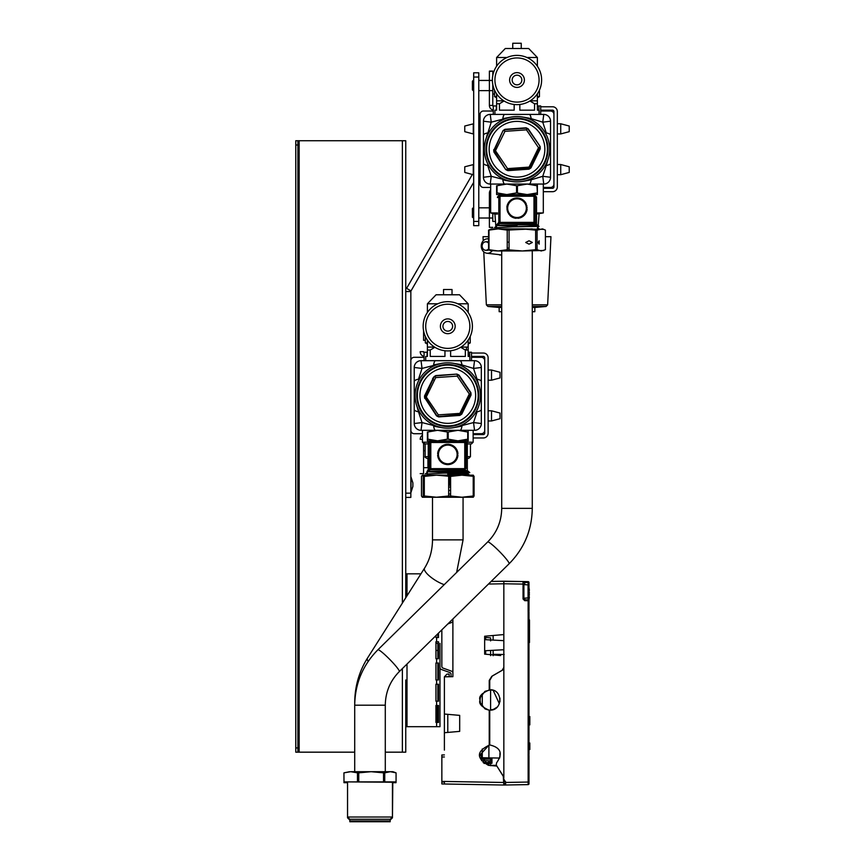 <?xml version="1.0" encoding="UTF-8"?>
<svg xmlns="http://www.w3.org/2000/svg" width="865" height="865" viewBox="0 0 865 865"><rect width="100%" height="100%" fill="white"/><g stroke="black" fill="none" stroke-linecap="round" stroke-linejoin="round"><path stroke-width="1.3" d="M437.852 650.437L437.852 658.752L437.301 658.752M405.75 578.08L405.75 595.066M385.293 752.172L405.75 752.172L405.75 679.987M439.982 650.361L439.982 726.687L405.75 726.687L407.004 726.687L407.004 664.05M437.852 633.742L437.852 637.527L437.852 633.742M437.852 658.752L437.852 643.301M437.852 663.001L437.852 679.987L437.852 663.001M437.852 691.622L437.852 701.212L437.852 684.226L437.852 691.622L438.49 691.622M437.852 705.462L437.852 722.448L437.852 705.462L437.301 705.462L437.301 722.448L438.49 722.448L438.49 705.462L435.949 705.462L435.949 722.448L438.49 722.448M439.982 643.365L439.982 667.769A1.698 1.698 0 0 0 441.096 669.369L449.897 672.57A1.698 1.698 0 0 1 451.022 674.17L451.022 676.7M438.49 641.765L435.949 641.765L435.949 658.752L438.49 658.752L438.49 641.765M438.49 663.001L435.949 663.001L435.949 679.987L438.49 679.987L438.49 663.001M438.49 684.226L435.949 684.226L435.949 701.212L438.49 701.212L438.49 684.226M435.949 637.527L435.949 635.624L435.949 637.527L435.949 635.624L435.949 637.527L438.49 637.527L438.49 633.115M407.004 595.823L407.004 573.83L420.952 573.83M435.949 641.765L435.949 658.752L435.949 650.437L438.49 650.437M435.949 663.001L435.949 679.987M435.949 684.226L435.949 701.212M435.949 705.462L435.949 722.448M407.004 573.83L405.75 573.83L407.004 573.83M297.906 144.985L295.776 144.985L295.776 140.736L297.906 140.736L297.906 752.172L295.776 752.172L295.776 747.922L297.906 747.922M295.776 144.985L295.776 747.922M295.776 140.736L297.906 140.736L295.776 140.736M297.906 140.736L405.75 140.736L405.75 597.791M297.906 752.172L354.715 752.172M435.949 658.752L435.949 650.437M437.852 641.765L437.301 641.765M478.778 225.657L473.685 225.657L473.685 221.418L478.778 221.418L478.778 225.657M478.778 77.05L473.685 77.05L473.685 72.801L478.778 72.801L478.778 221.418M473.685 77.05L473.685 221.418M473.685 172.546L473.523 172.449A1.254 1.254 0 0 0 473.685 171.821A1.254 1.254 0 0 1 473.523 172.449L473.263 172.892M472.355 174.46L406.604 288.359L411.016 290.9L473.685 182.353M405.75 493.158L410.843 493.158L410.843 291.527L405.75 291.527M410.843 493.158L410.843 497.407L405.75 497.407M493.277 106.449A1.362 1.362 0 0 1 492.791 105.411L492.791 84.575L492.791 105.411L489.395 105.411L489.395 71.103L492.791 71.103L489.395 71.103L492.791 71.103L489.395 71.103L489.395 105.411A4.758 4.758 0 0 0 493.277 110.082M492.791 71.449L492.791 75.471L492.791 71.103L489.395 71.449M492.791 227.354L489.395 227.354L492.791 227.354M489.395 207.405L489.395 227.354L489.395 207.405M490.671 189.813A4.758 4.758 0 0 0 489.395 193.046L489.395 207.827L489.395 193.046L490.671 193.046M540.712 106.773L552.573 106.773A4.758 4.758 0 0 1 557.33 111.531L557.33 186.937A4.758 4.758 0 0 1 552.573 191.695L543.317 191.695M540.712 110.169L552.573 110.169A1.362 1.362 0 0 1 553.935 111.531L553.935 186.937A1.362 1.362 0 0 1 552.573 188.289L543.317 188.289M569.224 126.031L560.725 123.76L569.224 126.031L569.224 131.675L560.725 133.945L557.33 133.945M557.33 123.76L560.725 123.76L560.725 133.945M560.725 174.708L569.224 172.427L569.224 166.794L560.725 164.512L560.725 174.708L557.33 174.708M550.54 187.446L543.317 187.446L550.54 187.446A3.395 3.395 0 0 0 553.935 184.05L553.935 114.418A3.395 3.395 0 0 0 550.54 111.012L540.712 111.012M504.782 114.418A8.488 2.271 90 0 0 502.803 118.656L510.264 117.24L491.244 122.17L490.25 114.418L543.75 114.418A6.79 6.79 90 0 1 550.54 121.208L550.54 163.171A8.488 2.725 180 0 1 546.291 165.529L547.664 160.576L546.291 165.529L545.566 165.129M493.277 111.012L483.449 111.012A3.395 3.395 0 0 0 480.053 114.418L480.053 184.05A3.395 3.395 0 0 0 483.449 187.446L490.671 187.446M488.422 165.129L487.698 165.529L491.244 176.298L483.449 177.26L483.449 163.171L483.449 173.854M473.263 123.76L473.263 133.945L464.764 131.675L464.764 126.031L473.685 123.76M478.778 133.945L480.053 133.945L480.053 184.05M473.263 164.512L473.263 174.708L464.764 172.427L464.764 166.794L473.685 164.512M492.791 213.493L492.791 221.418L495.472 221.418L495.872 226.814L494.921 214.055L497.462 214.055M473.177 214.077L473.685 218.012L472.409 217.256L472.409 208.595L473.177 207.827L473.177 214.077M473.177 90.63L472.409 89.874L472.409 81.213L473.177 80.445L473.685 90.63M489.395 218.012L489.395 227.019L489.395 218.012M478.778 123.76L480.053 123.76L480.053 114.418M478.778 174.708L480.053 174.708M424.066 356.358A4.758 4.758 0 0 1 420.185 351.677L423.58 351.677A1.362 1.362 0 0 0 424.066 352.715M471.501 356.434L483.362 356.434A1.362 1.362 0 0 1 484.724 357.796L484.724 433.203A1.362 1.362 0 0 1 483.362 434.565L473.144 434.565M423.58 473.631L420.185 473.631L423.58 473.631M423.58 467.684L423.58 443.821L423.58 473.285L423.58 467.684L423.58 473.285L423.58 467.684L427.937 467.684L427.937 458.342L428.543 458.342L428.543 467.327L429.602 464.613L427.937 467.684M422.434 439.323L420.185 439.323A4.758 4.758 0 0 1 422.434 435.279M471.501 353.039L483.362 353.039A4.758 4.758 0 0 1 488.12 357.796L488.12 433.203A4.758 4.758 0 0 1 483.362 437.96L473.144 437.96M468.484 353.039L469.684 353.039M491.515 380.211L491.515 370.025L500.013 372.296L500.013 377.94L491.515 380.211L488.12 380.211M491.515 420.974L500.013 418.703L500.013 413.059L491.515 410.789L491.515 420.974L488.12 420.974M473.144 433.711L481.329 433.711A3.395 3.395 0 0 0 484.724 430.316L484.724 360.683A3.395 3.395 0 0 0 481.329 357.288L471.501 357.288M481.329 370.869L481.329 381.562A8.488 2.725 180 0 0 477.08 379.205L473.544 368.436L461.975 364.933L461.553 365.841M433.657 364.911L441.053 363.505L422.034 368.436L418.487 379.205A8.488 2.725 180 0 0 414.238 381.562L414.238 367.474A6.79 6.79 0 0 1 421.039 360.683L474.539 360.683A6.79 6.79 90 0 1 481.329 367.474L481.329 420.131M410.843 360.683A3.395 3.395 0 0 1 414.238 357.288L424.066 357.288M410.843 430.316A3.395 3.395 0 0 0 414.238 433.711L422.434 433.711M427.937 460.331L428.543 460.331M427.937 461.899L428.543 462.234M423.58 330.841L423.58 340.302L425.331 340.302M473.685 72.801L478.778 72.801M546.312 132.994L546.291 132.929A8.488 2.725 180 0 1 550.54 135.297L550.54 177.249A6.79 6.79 0 0 1 543.75 184.05A6.79 6.79 -90 0 0 550.54 177.26L542.755 176.298L546.291 165.529M537.381 93.842L537.381 110.169L539.079 110.169L539.079 114.418M494.921 114.418L494.921 110.169L496.618 110.169L496.618 100.827L496.618 110.169M512.75 48.516L512.75 43.25L521.238 43.25L521.238 48.516M527.001 57.512L537.381 57.512L528.71 48.516L505.279 48.516L496.618 57.512L496.618 66.194M506.998 57.512L496.618 57.512M519.833 104.481L519.833 110.169L534.548 110.169L534.548 103.768L529.921 100.978M537.381 100.827L530.169 100.827M541.62 80.023A24.631 24.631 0 0 1 504.684 101.346A24.631 24.631 0 0 1 504.684 58.69A24.631 24.631 0 0 1 541.62 80.023M496.618 93.842L496.618 100.827L503.819 100.827M504.068 100.978L499.451 103.768L499.451 110.169L514.167 110.169L514.167 104.481M494.077 149.742L503.008 130.637A23.268 23.268 0 0 1 504.987 129.307L526.104 127.815A23.268 23.268 0 0 1 528.245 128.863L540.095 146.412A23.268 23.268 0 0 1 540.257 148.791L530.991 167.821A23.268 23.268 0 0 1 529.012 169.162L507.885 170.643A23.268 23.268 0 0 1 505.744 169.594L494.12 150.834L503.008 130.637M503.279 130.864L505.084 129.642L526.039 128.161L504.987 129.307M527.909 129.069A22.933 22.933 0 0 0 526.039 128.161L526.104 127.815M526.039 128.161L528.245 128.863M528.007 129.123L540.095 146.412M504.165 130.226L504.922 131.35L495.472 150.748L507.55 168.621L506.955 169.843L505.982 169.345A22.933 22.933 0 0 0 507.842 170.254M495.472 150.748L494.12 150.834M527.034 128.615L526.45 129.837L504.922 131.35M539.911 148.607A22.933 22.933 0 0 0 539.76 146.531L539.868 147.623L538.517 147.72L526.45 129.837M539.868 147.623L529.823 168.232L506.955 169.843M507.55 168.621L529.066 167.107L529.823 168.232A22.933 22.933 0 0 0 530.407 167.821A22.933 22.933 0 0 0 530.623 167.669M529.002 168.762A22.933 22.933 0 0 0 529.823 168.232M530.721 167.605L539.922 148.715M504.998 129.696A22.933 22.933 0 0 0 503.365 130.799M494.077 149.861A22.933 22.933 0 0 0 494.229 151.926L493.904 152.045A23.268 23.268 0 0 1 493.731 149.667M547.394 149.234A30.405 30.405 0 0 1 501.797 175.563A30.405 30.405 0 0 1 501.797 122.906A30.405 30.405 0 0 1 547.394 149.234M547.988 149.234A30.999 30.999 0 0 1 501.495 176.071A30.999 30.999 0 0 1 501.495 122.387A30.999 30.999 0 0 1 547.988 149.234M549.686 149.234A32.697 32.697 0 0 1 500.651 177.541A32.697 32.697 0 0 1 500.651 120.916A32.697 32.697 0 0 1 549.686 149.234M487.698 132.929A8.488 2.725 180 0 0 483.449 135.297L483.449 121.208L491.244 122.17L486.335 137.881L487.698 132.929L488.422 133.34M487.503 164.977L487.698 165.529A8.488 2.725 180 0 1 483.449 163.171L483.449 135.297M502.803 118.656L503.235 119.575M545.566 133.34L546.291 132.929L542.755 122.17L531.186 118.656L530.764 119.575M529.218 114.418A8.488 2.271 90 0 1 531.186 118.656L523.725 117.24M543.75 114.418L542.755 122.17L550.54 121.208A6.79 6.79 0 0 0 543.75 114.418M530.764 178.882L531.186 179.801L542.755 176.298L543.75 184.05L490.25 184.05A6.79 6.79 0 0 1 483.449 177.249A6.79 6.79 90 0 0 490.25 184.05L491.244 176.298L510.264 181.228M503.235 178.882L502.803 179.801A8.488 2.271 90 0 0 504.782 184.05L529.218 184.05A8.488 2.271 90 0 0 531.186 179.801L523.725 181.228L531.186 179.801M490.25 114.418A6.79 6.79 90 0 0 483.449 121.208A6.79 6.79 0 0 1 490.25 114.418M543.523 116.656L543.642 115.737M520.233 169.432L518.362 169.908M536.105 156.533L535.586 158.392M509.68 181.153L503.571 180.017M488.336 176.709L491.244 176.298M524.309 117.305L530.418 118.44M493.277 114.418L493.277 105.952L496.618 105.952M540.712 114.418L540.712 105.952L538.895 105.952L538.895 110.169M538.895 105.952L537.381 105.952M496.618 96.61L494.542 96.61L494.542 90.133M539.446 90.133L539.446 96.61L537.381 96.61M496.294 105.952L496.294 110.169M535.986 184.05L496.78 184.05M524.385 80.023A7.385 7.385 0 0 1 513.302 86.413A7.385 7.385 0 0 1 513.302 73.622A7.385 7.385 0 0 1 524.385 80.023A7.385 7.385 0 0 1 513.302 86.413A7.385 7.385 0 0 1 513.302 73.622A7.385 7.385 0 0 1 524.385 80.023A7.385 7.385 0 0 1 513.302 86.413A7.385 7.385 0 0 1 513.302 73.622A7.385 7.385 0 0 1 524.385 80.023M536.527 223.84L536.527 197.577L536.527 223.84L535.176 222.37L535.176 196.874L536.343 197.609M536.527 197.577L533.975 196.214L535.176 196.874L533.975 196.214L533.975 222.37L535.176 222.37M497.159 225.149L499.559 223.57A1.698 1.546 90 0 0 500.013 222.37L533.975 222.37A1.698 1.546 90 0 0 534.429 223.57L535.781 224.586L536.57 224.219L536.322 224.749M517.832 198.02L516.146 198.009A10.185 10.185 0 0 0 516.07 198.02L514.491 198.345M514.243 198.431L512.988 198.961M512.48 199.242L511.669 199.793M511.669 216.531L512.48 217.083M512.988 217.375L514.243 217.904M514.491 217.98L516.059 218.304L514.394 218.023A10.185 10.185 0 0 1 514.318 218.002L512.729 217.418A10.185 10.185 0 0 1 512.653 217.385L511.183 216.531A10.185 10.185 0 0 1 511.118 216.488L509.82 215.396L511.118 216.488M519.541 218.002L517.919 218.315A10.185 10.185 0 0 1 517.843 218.315L517.832 218.315M517.93 218.304L519.497 217.98M519.757 217.904L521 217.375M521.509 217.083L522.319 216.531M522.319 199.793L521.509 199.242M521 198.961L519.757 198.431M519.497 198.345L517.919 198.02A10.185 10.185 0 0 0 517.843 198.009M498.813 196.874L498.813 222.37L500.013 222.37L500.013 196.214L498.813 196.874L500.013 196.214L533.975 196.214L535.176 196.874M516.567 185.726L506.804 184.05L516.567 185.726L516.567 192.895L506.804 194.582L527.185 194.582L537.381 192.895L536.949 185.726L527.185 184.05L536.949 185.726L537.381 184.05L537.381 194.582L499.202 194.582L499.202 195.425L534.786 195.425L534.786 194.582M516.567 185.737L517.421 185.737M498.683 196.971L497.462 197.577M498.813 222.37L497.462 223.84M499.527 223.603L499.559 223.57A1.698 1.546 -90 0 0 500.013 222.37M498.651 224.284L498.078 224.684M506.23 225.203L522.319 224.803C493.742 225.16 485.503 225.527 517 225.895M496.964 224.424L496.186 225.441M522.319 224.803L535.781 224.586M537.046 224.835C538.517 225.506 530.31 226.176 512.448 226.846L539.003 226.403L537.554 224.987M512.448 226.846L496.186 227.711M533.965 225.203L537.576 224.987M517 225.203C543.836 225.203 543.836 225.203 517 225.203C490.152 225.203 490.152 225.203 517 225.203M507.225 242.135L509.074 242.135M501.927 184.494L506.804 184.05L497.04 185.726L497.04 192.895L506.804 194.582L496.618 194.582L496.618 192.895L496.618 194.582M496.618 185.726L496.618 192.895L496.618 185.726M527.185 194.582L516.567 192.895M522.309 184.494L527.185 184.05L517.421 185.726L517.421 192.895M537.381 194.582L537.381 185.726M521.833 216.531L521.336 217.385L522.806 216.531L521.833 216.531M523.206 215.569L522.871 216.488L524.179 215.396L523.206 215.569M524.395 214.379L524.233 215.342L525.325 214.044L524.395 214.379M525.369 212.995L525.369 213.979L526.212 212.509L525.369 212.995M526.244 212.433L526.828 210.844L526.244 212.433A10.185 10.185 0 0 1 526.212 212.509M526.515 209.849L526.85 210.768L527.142 209.092L526.515 209.849M527.142 209.092A10.185 10.185 0 0 0 527.153 209.016L526.655 208.162L527.153 209.016M527.153 207.319L526.655 208.162L527.153 207.319A10.185 10.185 0 0 0 527.142 207.243L526.515 206.486L527.142 207.243M507.658 208.162A9.342 9.342 0 0 0 517 217.504A9.342 9.342 0 0 0 526.342 208.162A9.342 9.342 0 0 0 517 198.82A9.342 9.342 0 0 0 507.658 208.162M506.847 207.243L507.139 205.567L506.847 207.243A10.185 10.185 0 0 0 506.836 207.319L507.333 208.162L506.836 207.319M507.16 205.492L507.744 203.891L507.16 205.492A10.185 10.185 0 0 0 507.139 205.567M508.631 202.356L507.777 203.826L508.631 202.356A10.185 10.185 0 0 1 508.674 202.291L509.766 200.983A10.185 10.185 0 0 1 509.82 200.929L511.118 199.837A10.185 10.185 0 0 1 511.183 199.793L512.653 198.95A10.185 10.185 0 0 1 512.729 198.918L514.318 198.334A10.185 10.185 0 0 1 514.394 198.312L516.07 198.02L514.394 198.312M508.674 202.291L509.766 200.983M509.82 200.929L511.118 199.837M511.183 199.793L512.653 198.95M512.729 198.918L514.318 198.334M519.67 198.334L521.271 198.918L519.67 198.334A10.185 10.185 0 0 0 519.595 198.312M521.336 198.95L522.806 199.793L521.336 198.95A10.185 10.185 0 0 0 521.271 198.918M522.871 199.837L524.179 200.929L522.871 199.837A10.185 10.185 0 0 0 522.806 199.793M524.233 200.983L525.325 202.291L524.233 200.983A10.185 10.185 0 0 0 524.179 200.929M525.369 202.356L526.212 203.826L525.369 202.356A10.185 10.185 0 0 0 525.325 202.291M526.244 203.891L526.082 204.864L526.244 203.891A10.185 10.185 0 0 0 526.212 203.826M526.082 204.864L526.828 205.492L526.082 204.864M526.85 205.567L526.515 206.486L526.85 205.567A10.185 10.185 0 0 0 526.828 205.492M506.836 209.016L507.333 208.162L506.836 209.016A10.185 10.185 0 0 0 506.847 209.092L507.474 209.849L506.847 209.092M507.139 210.768L507.474 209.849L507.139 210.768A10.185 10.185 0 0 0 507.16 210.844L507.917 211.471L507.16 210.844M507.744 212.433L507.917 211.471L507.744 212.433A10.185 10.185 0 0 0 507.777 212.509L508.631 212.995L507.777 212.509M508.631 213.979L508.631 212.995L508.631 213.979A10.185 10.185 0 0 0 508.674 214.044L509.593 214.379L508.674 214.044M509.766 215.342L509.593 214.379L509.766 215.342A10.185 10.185 0 0 0 509.82 215.396M514.318 218.002L512.729 217.418M521.271 217.418L519.67 218.002L521.271 217.418A10.185 10.185 0 0 0 521.336 217.385M512.653 217.385L511.183 216.531M517 217.829L516.146 218.315A10.185 10.185 0 0 1 516.07 218.315L514.394 218.023M481.329 423.526A6.79 6.79 0 0 1 474.539 430.316A6.79 6.79 -90 0 0 481.329 423.526L473.544 422.563L477.08 411.794A8.488 2.725 180 0 0 481.329 409.437L481.329 423.526M434.857 347.254L430.24 350.033L430.24 356.434L444.956 356.434L444.956 350.757M457.79 303.788L468.17 303.788L459.51 294.781L436.068 294.781L427.407 303.788L427.407 312.47M437.787 303.788L427.407 303.788M425.71 360.683L425.71 356.434L427.407 356.434L427.407 347.092L427.407 356.434M434.608 347.092L427.407 347.092L427.407 340.118M472.409 326.289A24.631 24.631 0 0 1 435.473 347.622A24.631 24.631 0 0 1 435.473 304.967A24.631 24.631 0 0 1 472.409 326.289A24.631 24.631 0 0 1 435.473 347.622A24.631 24.631 0 0 1 435.473 304.967A24.631 24.631 0 0 1 472.409 326.289M468.17 340.118L468.17 350.033L468.17 347.092L460.959 347.092M450.622 350.757L450.622 356.434L465.338 356.434L465.338 350.033L460.71 347.254M465.338 350.033L468.17 350.033L468.17 356.434L469.868 356.434L469.868 360.683M466.895 402.798L466.376 404.658M433.441 379.854L432.619 378.308M428.672 388.201L429.202 386.341M477.102 379.259L478.453 384.157L477.08 379.205L476.356 379.605M461.91 426.088L454.514 427.494L473.544 422.563L474.539 430.316L421.039 430.316A6.79 6.79 0 0 1 414.238 423.526A6.79 6.79 90 0 0 421.039 430.316L422.034 422.563L441.053 427.494M440.469 427.429L434.36 426.294M418.465 411.74L417.125 406.842L418.487 411.794A8.488 2.725 180 0 1 414.238 409.437L414.238 381.562M434.954 376.491L435.776 375.572L456.893 374.091A23.268 23.268 0 0 1 459.034 375.129L470.884 392.678A23.268 23.268 0 0 1 471.047 395.056L461.78 414.097A23.268 23.268 0 0 1 459.802 415.427L438.739 416.562L460.613 414.508L470.657 393.889L469.306 393.986L457.239 376.102L435.711 377.616L426.261 397.013L424.91 397.111L434.068 377.129L434.954 376.491L435.711 377.616M435.874 375.907L456.893 374.091M458.699 375.334A22.933 22.933 0 0 0 456.839 374.437L458.796 375.388L470.56 392.807L459.034 375.129M470.657 393.889L470.884 392.678M459.802 415.427L438.674 416.908L436.771 415.611L424.91 397.111M426.261 397.013L438.339 414.897L437.744 416.108M457.834 374.891L457.239 376.102M438.339 414.897L459.856 413.384L460.613 414.508M436.868 415.665A22.933 22.933 0 0 0 438.739 416.562M459.791 415.038A22.933 22.933 0 0 0 461.51 413.87M470.701 394.873A22.933 22.933 0 0 0 470.571 392.915M435.787 375.961A22.933 22.933 0 0 0 434.068 377.129L424.866 396.019M424.866 396.127A22.933 22.933 0 0 0 425.018 398.203L436.533 415.87L425.018 398.203M424.693 398.322A23.268 23.268 0 0 1 424.52 395.943L433.798 376.913A23.268 23.268 0 0 1 435.776 375.572M438.674 416.908A23.268 23.268 0 0 1 436.533 415.87M478.183 395.5A30.405 30.405 0 0 1 432.587 421.828A30.405 30.405 0 0 1 432.587 369.171A30.405 30.405 0 0 1 478.183 395.5M478.778 395.5A30.999 30.999 0 0 1 432.284 422.347A30.999 30.999 0 0 1 432.284 368.652A30.999 30.999 0 0 1 478.778 395.5M480.475 395.5A32.697 32.697 0 0 1 431.44 423.818A32.697 32.697 0 0 1 431.44 367.182A32.697 32.697 0 0 1 480.475 395.5M435.571 360.683A8.488 2.271 90 0 0 433.603 364.933L434.025 365.841M460.007 360.683A8.488 2.271 90 0 1 461.975 364.933L454.514 363.505M418.487 379.205L419.211 379.605M419.211 411.394L418.487 411.794L422.034 422.563L414.238 423.526L414.238 409.437M422.034 368.436L414.238 367.474A6.79 6.79 90 0 1 421.039 360.683L422.034 368.436M474.539 360.683L473.544 368.436L481.329 367.474A6.79 6.79 0 0 0 474.539 360.683M476.356 411.394L477.08 411.794M461.553 425.158L461.975 426.067A8.488 2.271 90 0 1 460.007 430.316L435.571 430.316A8.488 2.271 90 0 1 433.603 426.067L434.025 425.158M419.038 422.985L422.034 422.563M455.098 363.57L461.207 364.716M424.066 360.683L424.066 352.228L427.407 352.228M468.17 352.077L469.014 352.228L468.17 352.228L468.484 356.434M468.484 352.228L469.684 352.228L468.484 352.228L469.684 352.228L469.684 356.434M471.501 360.683L471.501 352.228L468.17 352.228M427.407 342.886L425.331 342.886L425.331 336.409M470.236 336.409L470.236 342.886L468.17 342.886M427.083 352.228L427.083 356.434M465.965 458.342L468.743 458.342L470.441 456.644L470.441 443.907L465.965 443.907L471.447 443.907L473.144 442.21L473.144 430.316M422.434 430.316L422.434 442.21L424.131 443.907L422.434 442.21L424.131 443.907L422.434 442.21L424.131 443.907L422.434 442.21L424.131 443.907L429.602 443.907L424.131 443.907L425.126 443.907L422.434 442.21L429.418 442.21M468.743 458.342L470.441 456.644L468.743 458.342M428.543 458.342L427.937 458.342M466.776 430.316L435.571 430.316M429.602 458.342L426.823 458.342L429.602 458.342M455.174 326.289A7.385 7.385 0 0 1 444.091 332.69A7.385 7.385 0 0 1 444.091 319.888A7.385 7.385 0 0 1 455.174 326.289A7.385 7.385 0 0 1 444.091 332.69A7.385 7.385 0 0 1 444.091 319.888A7.385 7.385 0 0 1 455.174 326.289A7.385 7.385 0 0 1 444.091 332.69A7.385 7.385 0 0 1 444.091 319.888A7.385 7.385 0 0 1 455.174 326.289M452.027 294.781L452.027 289.515L443.54 289.515L443.54 294.781M429.473 443.248L428.251 443.842L429.602 443.15L428.251 443.842L428.251 470.117A1.698 1.654 180 0 1 427.721 471.317L430.348 469.846A1.698 1.546 -90 0 0 430.802 468.646L465.965 468.646L465.965 443.15L464.764 442.491L464.764 468.646A1.698 1.546 90 0 0 465.219 469.846L466.57 470.863L465.219 469.846L430.348 469.846A1.698 1.546 90 0 0 430.802 468.646L430.802 442.491L464.764 442.491L467.316 443.842L467.316 470.117L467.241 443.896M447.789 444.242L448.632 444.275A10.185 10.185 0 0 1 448.708 444.286L450.287 444.621M446.848 444.296L445.28 444.621M445.032 444.697L443.777 445.226M443.269 445.518L442.458 446.07M442.458 462.807L443.269 463.359M443.777 463.64L445.032 464.17M445.28 464.256L446.848 464.57M446.946 464.581L448.621 464.581M448.632 464.592L446.935 464.592L448.632 464.592A10.185 10.185 0 0 0 448.708 464.581L450.287 464.256M450.546 464.17L451.789 463.64M452.298 463.359L453.119 462.807M453.119 446.07L452.298 445.518M451.789 445.226L450.546 444.697M429.602 443.15L430.802 442.491L429.602 443.15L429.602 468.646L430.802 468.646M468.17 439.171L468.17 430.316L468.17 440.847L429.992 440.847L429.992 441.701L465.575 441.701L465.575 439.798L468.17 439.171L468.17 440.847L427.407 440.847L427.407 439.171L427.407 440.847M427.829 432.003L427.829 439.171L437.593 440.847L447.356 439.171L447.356 432.003L437.593 430.316L427.829 432.003L437.593 430.316L448.211 432.003L448.211 439.171L457.974 440.847L467.738 439.171L467.738 432.003L457.974 430.316L467.738 432.003M467.316 443.842L465.965 443.15M428.251 443.842L428.251 469.241M428.229 470.398A1.698 1.654 0 0 0 428.251 470.117L429.602 468.646L430.338 469.857M437.02 471.468L453.109 471.068C424.531 471.436 416.292 471.803 447.789 472.171M428.251 469.446L426.975 471.706M453.109 471.068L467.111 471.025M467.835 471.101C469.306 471.782 461.099 472.452 443.237 473.123L469.792 472.668L468.17 471.155L447.789 471.955M448.654 477.664L450.6 477.707M450.6 479.113L448.654 479.156M448.654 480.735L450.6 480.778M450.6 482.205L448.654 482.238M448.654 485.319L450.6 485.287M450.6 483.859L448.654 483.816M448.654 484.259L450.6 484.205M450.6 482.8L448.654 482.757M448.654 481.178L450.6 481.124M450.6 479.718L448.654 479.675M448.654 478.096L450.6 478.042M450.6 476.637L448.654 476.593M443.237 473.123L426.975 473.977M447.789 475.036L468.17 474.236L468.17 473.533L458.72 473.014M462.429 473.879L447.789 473.49M447.789 474.279L468.17 473.533M473.317 475.177L436.479 475.155L469.782 475.155L447.789 475.155L447.789 473.123M447.789 472.906L447.789 471.468C420.941 471.468 420.941 471.468 447.789 471.468M453.098 430.759L457.974 430.316L448.211 432.003M427.407 432.003L427.407 439.171L427.407 432.003M445.107 464.267L443.518 463.683L445.107 464.267A10.185 10.185 0 0 0 445.183 464.289L446.102 463.954L445.183 464.289M443.442 463.651L441.972 462.807L443.442 463.651A10.185 10.185 0 0 0 443.518 463.683M441.907 462.764L440.609 461.672L441.907 462.764A10.185 10.185 0 0 0 441.972 462.807M440.555 461.618L439.463 460.31L440.555 461.618A10.185 10.185 0 0 0 440.609 461.672M439.42 460.245L438.566 458.774L439.42 460.245A10.185 10.185 0 0 0 439.463 460.31M438.533 458.71L437.95 457.109L438.533 458.71A10.185 10.185 0 0 0 438.566 458.774M437.928 457.034L437.636 455.358L437.928 457.034A10.185 10.185 0 0 0 437.95 457.109M438.447 454.439A9.342 9.342 0 0 0 447.789 463.781A9.342 9.342 0 0 0 457.131 454.439A9.342 9.342 0 0 0 447.789 445.097A9.342 9.342 0 0 0 438.447 454.439M437.636 453.509L437.928 451.833L437.636 453.509A10.185 10.185 0 0 0 437.636 453.584L438.123 454.439L437.636 453.584M438.533 450.168L437.95 451.757L438.533 450.168A10.185 10.185 0 0 1 438.566 450.092L439.42 448.621L438.566 450.092M439.463 448.557L440.555 447.259L439.463 448.557A10.185 10.185 0 0 0 439.42 448.621M441.907 446.113L440.609 447.205L441.907 446.113A10.185 10.185 0 0 1 441.972 446.07L443.442 445.216L441.972 446.07M443.518 445.183L445.107 444.599L443.518 445.183A10.185 10.185 0 0 0 443.442 445.216M445.183 444.578L446.859 444.286L445.183 444.578A10.185 10.185 0 0 0 445.107 444.599M446.859 444.286A10.185 10.185 0 0 1 446.935 444.275L447.789 444.772M450.46 444.599L452.06 445.183L450.46 444.599A10.185 10.185 0 0 0 450.384 444.578M452.125 445.216L453.595 446.07L452.125 445.216A10.185 10.185 0 0 0 452.06 445.183M453.66 446.113L454.968 447.205L453.66 446.113A10.185 10.185 0 0 0 453.595 446.07M455.022 447.259L456.114 448.557L455.022 447.259A10.185 10.185 0 0 0 454.968 447.205M456.158 448.621L457.001 450.092L456.158 448.621A10.185 10.185 0 0 0 456.114 448.557M457.034 450.168L457.617 451.757L457.034 450.168A10.185 10.185 0 0 0 457.001 450.092M457.639 451.833L457.931 453.509L457.639 451.833A10.185 10.185 0 0 0 457.617 451.757M457.942 453.584L457.455 454.439L457.942 453.584A10.185 10.185 0 0 0 457.931 453.509M457.455 454.439L457.942 455.282L457.455 454.439M457.931 455.358L457.639 457.034L457.931 455.358A10.185 10.185 0 0 0 457.942 455.282M457.617 457.109L457.034 458.71L457.617 457.109A10.185 10.185 0 0 0 457.639 457.034M457.001 458.774L456.158 460.245L457.001 458.774A10.185 10.185 0 0 0 457.034 458.71M456.114 460.31L455.022 461.618L456.114 460.31A10.185 10.185 0 0 0 456.158 460.245M453.66 462.764L454.968 461.672L453.66 462.764A10.185 10.185 0 0 1 453.595 462.807L452.125 463.651L453.595 462.807M450.46 464.267L452.06 463.683L450.46 464.267A10.185 10.185 0 0 1 450.384 464.289L448.708 464.581M437.636 455.282L438.123 454.439L437.636 455.282A10.185 10.185 0 0 0 437.636 455.358M446.859 464.581L446.102 463.954L446.859 464.581A10.185 10.185 0 0 0 446.935 464.592L447.789 464.624M450.384 464.289L449.465 463.954M507.225 248.082L509.074 248.082M391.65 817.803L392.45 817.803L390.169 820.052L390.169 821.75L349.838 821.75L349.838 820.95L390.169 820.95L390.169 819.252M537.079 249.726L541.241 250.969L545.415 249.726L545.415 230.122L542.474 228.89L537.079 230.122L537.079 249.726L535.64 249.726L535.64 230.122L522.363 228.89L491.515 228.89L488.584 230.122L488.584 249.726L490.228 250.493L498.11 250.969L507.225 249.726L507.225 230.122L498.11 228.89L488.995 230.122L488.995 249.726L498.11 250.969L522.363 250.969L535.64 249.726M537.079 230.122L535.64 230.122M543.761 250.493L522.363 250.969L507.225 249.726M532.267 228.89L507.225 230.122M543.761 229.355L522.363 228.89M538.116 242.47L539.154 244.168L539.154 240.773L538.116 242.47M525.715 242.47L529.034 244.168L532.353 242.47L529.034 240.773L525.715 242.47M509.074 230.122L509.074 249.726M344 781.884L343.935 772.845L344 781.884L357.472 781.884L357.472 772.845L358.748 772.845L358.748 781.884L383.53 781.884L383.53 772.845L371.139 771.699L392.926 771.699L396.062 772.845L390.396 771.699L384.741 772.845L384.741 781.884L396.062 781.884L396.062 772.845M357.472 781.884L358.748 781.884M343.935 772.845L349.59 771.699M357.472 772.845L350.736 771.699L371.139 771.699L358.748 772.845M383.53 772.845L384.741 772.845M350.736 771.699L344 772.845M383.53 781.884L384.741 781.884L383.53 781.884M392.45 817.014L390.212 819.252L349.784 819.252L347.546 817.014L392.45 817.014L392.45 782.23L347.2 781.884M421.493 496.002L422.358 497.234L423.223 496.002L423.223 476.388L422.358 475.155L421.493 476.388L421.493 496.002M473.209 475.155L474.074 476.388L461.91 475.155L450.6 476.388L436.479 475.155L424.304 476.388L424.304 496.002L436.479 497.234L422.358 497.234M424.304 496.002L423.223 496.002M450.6 476.388L450.6 496.002L461.91 497.234L436.479 497.234L448.654 496.002L448.654 476.388M450.6 496.002L448.654 496.002M450.6 494.012L448.654 494.012M473.317 497.213L461.91 497.234L473.22 496.002L473.22 476.388M474.074 476.388L474.074 496.002L473.209 497.234M474.074 496.002L473.22 496.002M436.479 475.155L422.358 475.155M424.304 476.388L423.223 476.388M396.029 781.884L396.029 782.684L395.921 781.884M392.45 782.684L395.921 782.684M343.967 781.884L343.967 782.684L347.546 782.684M349.828 820.052L347.546 817.803L348.346 817.803M411.016 477.026L412.886 482.93L412.886 486.4L411.016 492.315L411.016 477.026L411.016 492.315M532.278 311.692L534.83 311.692L534.83 307.453L546.096 306.459L547.642 304.858L550.962 236.696L545.415 236.696M501.711 307.453L499.159 307.453L499.159 311.692L501.711 311.692M532.278 307.453L534.83 307.453L534.83 311.692M488.584 248.817A4.249 3.676 90 0 1 485.806 250.288A4.249 3.676 90 0 1 482.129 246.038A4.249 3.676 90 0 1 485.806 241.789A4.249 3.676 90 0 1 488.584 243.26M485.806 250.288L487.503 250.288A4.249 3.676 90 0 0 488.963 249.931M485.806 241.789L487.503 241.789A4.249 3.676 90 0 1 488.584 241.984M492.066 250.969A7.223 6.25 90 0 1 487.503 253.261A7.223 6.25 90 0 1 486.757 253.207A7.223 6.25 90 0 1 481.254 246.038A7.223 6.25 90 0 1 486.757 238.87A7.223 6.25 90 0 1 488.584 238.935M486.757 253.207L501.711 254.937M483.221 240.773L483.027 236.696L488.584 236.696M536.527 214.055L543.317 212.92L543.317 184.05M536.527 212.92L543.317 212.92M494.921 214.055L490.671 212.92L497.462 212.92M499.538 254.98L500.457 255.045M444.394 750.106L444.394 676.819L452.892 676.668L452.882 672.862A1.698 1.698 0 0 0 451.768 671.262L442.967 668.061A1.698 1.698 0 0 1 441.842 666.461L441.842 629.828M447.919 623.87L451.768 622.465A1.698 1.698 0 0 0 452.882 620.865L452.882 672.862M447.746 624.033L448.805 623.546M505.128 783.312L505.128 785.009L503.841 785.031L505.538 784.998L505.538 783.301L505.538 784.998L503.841 785.031L505.538 784.998L505.538 781.603L505.538 784.998L505.538 783.301L505.538 784.998L503.841 785.031L503.279 776.359L496.888 766.076L488.444 765.341L480.075 754.94L488.909 745.208L488.898 759.102L488.898 745.208M459.683 784.263L444.394 783.993L444.394 781.441L441.853 781.441L441.853 782.003L444.394 781.949M503.841 785.031L441.853 783.949L441.853 754.972L444.394 754.929M503.841 782.479L444.394 781.441L444.394 783.993L441.853 783.949L441.853 781.441M503.841 667.412L502.143 670.353L503.841 667.412L503.841 656.492M485.233 691.243L491.05 689.805M485.222 708.976L489.233 710.252C481.589 706.932 478.529 703.559 480.064 700.109C478.529 696.66 481.589 693.287 489.233 689.967L489.244 680.398L491.785 676.333L502.143 670.353M484.897 708.781L480.486 703.018M480.389 702.672L480.064 700.185M480.064 700.109L480.41 697.493M480.421 697.417L484.811 691.492M489.233 710.252L489.233 745.165C476.388 751.404 476.128 758.118 488.444 765.341M503.841 783.333L505.625 783.301L503.841 783.333M503.841 781.636L505.56 781.657L503.841 781.636M444.394 732.72L459.683 731.379L459.683 715.377L444.394 714.036M444.394 676.819L446.946 674.138L449.14 674.03L449.151 676.733M452.892 619.437L452.892 634.575M452.892 676.668L452.892 655.811M521.346 581.529L503.841 581.215L503.841 634.564L484.649 636.24L484.649 639.646L484.649 636.24M524.72 598.148L524.72 599.823L523.044 598.98L523.044 581.55L499.159 581.302M503.841 649.745L484.649 650.75L484.649 654.145L500.651 655.551M503.841 640.651L484.649 639.646L484.649 654.145M444.394 756.962L441.853 757.005M489.233 689.967L489.233 680.755L491.785 676.333M447.789 732.417L447.789 714.339M481.935 757.74L481.935 754.929L480.075 754.896M489.449 765.428L494.975 765.33L489.449 765.428M480.453 758.118L491.947 758.324L491.947 762.433L483.124 762.584M491.947 762.433L491.947 763.287L484.076 763.417M444.394 783.993L441.853 783.949L444.394 783.993M528.98 595.488L528.98 600.743A0.854 0.854 0 0 0 528.147 599.888L524.72 599.823A0.854 0.854 0 0 1 523.887 598.98L523.887 584.102L503.841 583.767L503.841 581.215L491.115 581.442M480.345 757.718L499.678 758.054M490.314 689.87L491.396 689.859L490.314 689.87M485.665 654.232L485.665 650.696L485.665 654.232M485.665 639.7L485.665 637.451L485.665 639.7M485.665 636.153L485.665 637.451L490.596 637.873L490.596 640.889M490.596 655.638L490.596 650.437M493.137 654.891L493.137 650.296M493.137 640.089L493.137 635.494M499.938 701.818L499.938 698.066M499.365 703.753L493.137 690.27L489.741 689.751C503.095 688.962 503.095 710.922 489.741 710.133L494.185 709.192M499.938 753.264L499.938 756.994M493.137 765.752L496.337 765.211M480.854 759.243L490.596 759.07L490.596 765.525L490.596 759.957L490.596 765.525L490.596 760.854L481.6 760.692M490.596 693.622L490.596 710.111L490.596 693.622M490.596 698.131L490.596 689.848L490.596 698.131M490.596 759.07L490.596 765.709M490.596 765.525L490.596 764.336L490.596 765.525C490.596 761.405 490.596 761.405 490.596 765.525L490.596 760.854M490.596 707.473L490.596 689.848L490.596 707.473M482.27 757.751L482.27 753.783L482.27 757.751M482.27 693.773L482.27 706.446L482.27 693.773M482.27 748.971L482.27 753.783L482.27 748.971M493.147 655.681L493.147 654.318L504.176 654.513M525.585 784.652L528.147 784.609L528.147 782.057L528.147 784.609L505.625 784.998L505.625 782.176L503.841 779.181L503.441 776.359L496.24 765.06L496.564 762.854C503.116 753.523 500.846 747.555 489.741 744.949L489.741 710.133M525.206 784.652L505.625 784.998M523.055 582.404L524.72 582.437L524.72 581.583L528.147 581.648A0.854 0.854 0 0 1 528.98 582.491L528.98 587.681L528.98 582.491A0.854 0.854 0 0 0 528.147 581.648A0.854 0.854 0 0 1 528.98 582.491A0.854 0.854 0 0 0 528.147 581.648L523.044 581.55A0.854 0.854 0 0 1 523.887 582.404A0.854 0.854 0 0 0 523.044 581.55L522.622 581.55M493.137 709.603L497.126 707.138M503.841 777.721L503.841 667.834L502.565 670.051L492.293 675.976L489.741 680.387L489.741 689.751M528.98 582.491L528.98 587.681L528.98 582.491L528.147 582.491L528.147 585.075M528.98 587.757L528.991 587.757A16.565 16.565 0 0 0 528.061 584.87L523.887 584.61L523.887 591.411M528.98 753.61L528.98 611.793L528.126 611.782L528.126 610.96L528.98 610.939L528.98 600.743L528.98 610.939L528.126 610.96L528.147 599.888L524.72 599.823M528.147 581.648L528.147 582.491L524.72 582.437L524.72 584.664M528.98 600.743A0.854 0.854 0 0 0 528.147 599.888L528.147 597.737M523.044 598.98L524.72 600.678L528.147 600.743L528.147 782.057L505.625 782.447M488.476 584.037L503.841 583.767L503.841 667.834M514.026 581.399L503.841 581.215L514.026 581.399M523.044 581.55L524.72 581.583M503.841 609.663L503.841 654.502M528.126 755.296L528.98 755.307L528.98 782.057L528.98 755.307L528.126 755.296L528.126 754.475L528.98 754.453L528.98 611.793M528.98 783.755A0.854 0.854 0 0 1 528.147 784.609A0.854 0.854 0 0 0 528.98 783.755L528.98 782.057L528.98 783.755M528.137 766.595L528.98 763.546L528.98 766.595L528.98 763.546M528.98 769.655L528.645 766.595M528.98 623.611L528.98 617.513M528.98 621.394L528.991 617.945M528.991 634.737L528.98 629.298M528.98 636.824L528.991 639.959L529.488 638.586L529.488 634.629M528.98 636.597L529.488 632.942L529.488 636.543M528.969 636.77L528.991 630.758M528.98 629.774L529.488 631.753L529.488 628.671L529.488 637.051L529.488 630.326M528.98 628.671L528.991 632.834L528.991 627.049L529.488 625.244L529.488 627.968M528.98 621.221L528.991 619.686L529.488 619.935L529.488 623.481M528.991 619.859L528.98 621.438L529.488 620.594M529.488 626.055L528.991 624.725L528.98 626.811M529.488 621.394L528.98 618.875M529.488 629.471L529.488 631.007L529.488 629.471M529.488 630.455L529.488 631.255M529.488 634.077L529.488 634.986M529.488 626.93L529.488 625.687M529.488 640.835L529.488 636.737L529.488 640.835M529.488 621.892L529.488 628.195M529.488 642.522L529.488 636.737L529.488 642.522M529.488 629.839L529.488 630.866M529.488 630.758L529.488 632.985M528.98 718.999L529.823 719.031L529.823 716.544L529.823 719.594L528.98 718.847M529.823 719.031L528.98 718.501L529.823 718.577L529.823 724.892L529.823 717.193L528.98 717.269M529.823 717.193L528.98 716.577M529.823 716.544L528.98 716.469M529.823 718.923L528.98 719.669M529.823 724.892L528.98 724.967M528.98 747.306L529.823 747.317L529.823 744.419L528.98 744.268M528.98 749.36L529.748 749.295L528.98 749.36M528.98 627.99L528.98 629.882M528.991 623.968L528.991 624.725M528.98 635.743L528.98 636.521M528.991 627.914L528.98 630.174M528.98 627.428L528.98 630.326M528.98 629.244L528.98 630.196M528.98 625.017L528.98 631.883M528.991 625.946L528.98 635.883M528.98 641.981L528.991 642.598M528.98 632.142L528.98 629.85M528.991 631.428L528.98 632.347M528.991 632.239L528.991 633.807M528.98 632.618L528.98 634.715M528.98 630.044L528.991 627.147M528.991 631.569L528.991 633.299M528.98 627.687L528.98 626.563M528.991 631.807L528.98 631.266M525.25 600.688L525.25 599.834M528.98 628.336L528.98 625.719M528.98 626.476L528.991 627.882M528.991 627.017L528.991 625.827M529.823 749.533L529.823 742.992L529.823 749.533M529.748 744.332L529.823 747.652M525.585 599.845L525.585 600.688L525.585 599.845M528.969 595.055L528.969 595.055A16.554 16.489 0 0 0 529.326 592.871L529.315 592.871A16.521 15.592 180 0 1 529.326 592.871A16.521 15.592 180 0 0 529.326 592.828A16.521 15.592 180 0 1 529.326 592.871A16.521 15.592 180 0 0 529.326 592.828A16.543 9.374 180 0 1 528.883 594.331A16.543 13.635 -0 0 0 529.326 592.147A16.521 5.46 180 0 0 529.326 592.125A16.521 5.46 180 0 1 529.326 592.147L528.98 592.147M529.326 592.125A16.521 5.46 180 0 1 529.326 592.147A16.521 5.46 180 0 0 529.326 592.125A16.554 1.438 180 0 1 528.969 592.32A16.154 16.154 0 0 0 528.969 590.492A16.554 1.438 0 0 1 529.326 590.687A16.521 5.46 0 0 1 529.326 590.687A16.521 5.46 0 0 0 529.326 590.665A16.521 5.46 0 0 1 529.326 590.687A16.543 13.635 180 0 0 528.883 588.481A16.543 9.374 -0 0 1 529.326 589.984A16.521 15.592 0 0 0 529.326 589.941A16.521 15.592 0 0 1 529.326 589.984L529.229 589.984M528.98 598.58A16.543 13.635 -0 0 0 529.326 596.731L528.98 596.731A16.154 16.154 0 0 0 528.98 595.261M528.98 599.607A16.554 16.489 0 0 0 529.326 597.455L529.229 597.455M529.326 597.412A16.521 15.592 180 0 1 529.326 597.455A16.521 15.592 180 0 0 529.326 597.412A16.543 9.374 180 0 1 528.98 598.688M529.185 593.931A16.543 9.374 -0 0 1 529.326 594.579A16.521 15.592 0 0 0 529.326 594.536A16.554 16.489 180 0 0 529.218 593.704M528.061 584.87L528.061 597.942A16.565 16.565 0 0 0 528.991 595.055A16.554 1.438 0 0 1 529.326 595.271A16.521 5.46 0 0 1 529.326 595.271A16.521 5.46 0 0 0 529.326 595.261A16.543 13.635 180 0 0 529.153 594.147M529.326 589.941A16.521 15.592 0 0 1 529.326 589.984A16.521 15.592 0 0 0 529.326 589.941A16.554 16.489 180 0 0 528.969 587.757M488.898 760.822L488.898 765.374L488.898 760.822M436.609 641.765L436.609 637.527M436.609 663.001L436.609 658.752M436.609 684.226L436.609 679.987M436.609 705.462L436.609 701.212M436.609 726.687L436.609 722.448M299.149 140.736L299.149 752.172M402.376 140.736L402.376 603.11M402.376 668.591L402.376 752.172M537.381 103.768L534.548 103.768M539.079 80.023A22.079 22.079 0 0 1 505.96 99.14A22.079 22.079 0 0 1 505.96 60.896A22.079 22.079 0 0 1 539.079 80.023M499.451 103.768L496.618 103.768M529.066 167.107L538.517 147.72M505.744 169.594L493.904 152.045M544.853 149.234A27.853 27.853 0 0 1 503.073 173.357A27.853 27.853 0 0 1 503.073 125.111A27.853 27.853 0 0 1 544.853 149.234M520.287 169.767L522.157 169.302M536.43 156.651L536.96 154.803M521.833 80.023A4.844 4.844 0 0 1 514.578 84.208A4.844 4.844 0 0 1 514.578 75.828A4.844 4.844 0 0 1 521.833 80.023M499.559 223.57L534.429 223.57M469.868 326.289A22.079 22.079 0 0 1 436.749 345.416A22.079 22.079 0 0 1 436.749 307.172A22.079 22.079 0 0 1 469.868 326.289M430.24 350.033L427.407 350.033M467.219 402.928L467.749 401.068M428.359 388.071L427.829 389.931M459.856 413.384L469.306 393.986M475.642 395.5A27.853 27.853 0 0 1 433.862 419.622A27.853 27.853 0 0 1 433.862 371.377A27.853 27.853 0 0 1 475.642 395.5M466.473 347.092L466.473 349.676L465.294 349.676M466.149 442.21L473.144 442.21M425.126 443.907L425.126 456.644L429.602 456.644M465.965 456.644L470.441 456.644M452.622 326.289A4.844 4.844 0 0 1 445.367 330.484A4.844 4.844 0 0 1 445.367 322.094A4.844 4.844 0 0 1 452.622 326.289M385.293 704.499L385.293 771.699L385.282 705.202L354.715 705.202L354.715 771.699M385.282 705.202C385.487 692.054 390.169 680.852 399.306 671.608A15.289 1.719 -134.5 0 0 390.991 660.698A15.289 1.719 -134.5 0 0 377.886 649.799C362.759 665.12 355.039 683.588 354.715 705.202M399.306 671.608L509.107 563.775A15.289 1.719 -134.5 0 0 500.792 552.865A15.289 1.719 -134.5 0 0 487.687 541.955L377.886 649.799M509.107 563.775C524.233 548.453 531.953 529.986 532.278 508.371L501.711 508.371C501.505 521.509 496.824 532.71 487.687 541.955M463.067 497.234L463.067 539.879L432.5 539.879L432.5 497.234M444.232 584.632A15.289 4.433 -147.6 0 1 429.981 576.458A15.289 4.433 -147.6 0 1 424.52 568.208C429.743 559.882 432.403 550.432 432.5 539.879M354.747 702.867L354.715 704.305M368.176 661.411A15.289 4.433 -147.6 0 1 367.452 658.157C359.051 671.618 354.812 686.529 354.715 702.867M392.45 817.803L392.796 782.684M532.278 306.459L546.096 306.459L547.642 304.858L532.278 304.858M499.159 307.453L487.903 306.459L501.711 306.459M487.903 306.459L486.357 304.858L487.903 306.459L486.357 304.858L487.903 306.459L486.357 304.858L487.903 306.459L486.357 304.858L487.903 306.459L486.357 304.858L501.711 304.858M491.947 759.167L490.596 759.146M488.476 759.102L480.745 758.973M437.852 697.222L438.49 697.222M560.725 164.512L557.33 164.512M478.778 218.012L492.791 218.012L478.778 218.012M478.778 207.827L490.671 207.827M492.791 94.036L494.542 94.036L492.791 94.036M478.778 90.63L492.791 90.63M478.778 80.445L492.369 80.445M478.778 164.512L480.053 164.512M491.515 370.025L488.12 370.025M491.515 410.789L488.12 410.789M423.58 450.697L425.126 450.697M537.381 57.512L537.381 66.194M537.381 97.81L539.446 96.61L537.381 97.81M496.618 97.81L494.542 96.61M496.618 105.811L495.764 105.952L496.618 105.811M537.381 105.811L538.225 105.952L537.381 105.811M499.202 195.425L497.462 196.971M534.786 195.425L536.527 196.971M494.553 227.506L496.618 226.425M539.436 229.041L537.381 227.971M537.803 228.89L537.803 226.511M496.186 228.89L496.186 227.333M496.186 226.652L496.186 225.354M468.17 303.788L468.17 312.47M468.17 344.075L470.236 342.886M427.407 344.075L425.331 342.886M427.407 352.077L426.553 352.228M422.434 442.21L424.131 443.907M425.126 456.644C424.564 456.85 425.126 457.412 426.823 458.342M465.575 441.701L467.316 443.248M429.992 441.701L428.251 443.248M425.342 473.771L427.407 472.701M470.225 475.307L468.17 474.236M426.975 475.155L426.975 473.598M426.975 472.917L426.975 471.62M501.711 250.969L501.711 508.371M532.278 250.969L532.278 508.371M349.828 820.95L349.828 819.252M347.546 817.803L347.546 782.23M456.634 572.457L463.067 539.879M424.52 568.208L367.452 658.157M448.654 490.444L450.6 490.444M448.654 487.049L450.6 487.049M486.757 238.87L488.584 238.621M486.357 304.858L483.762 251.823M537.965 228.879L538.138 226.5M538.214 225.603L539.079 214.055M496.034 228.89L495.937 227.7M490.671 212.92L490.671 184.05M546.096 306.459L547.642 304.858M495.872 226.814L495.472 221.418M435.949 643.301L438.49 643.301M528.137 603.11L528.98 603.965M523.022 581.55L521.498 581.529M528.061 597.942L523.887 598.202"/></g></svg>
